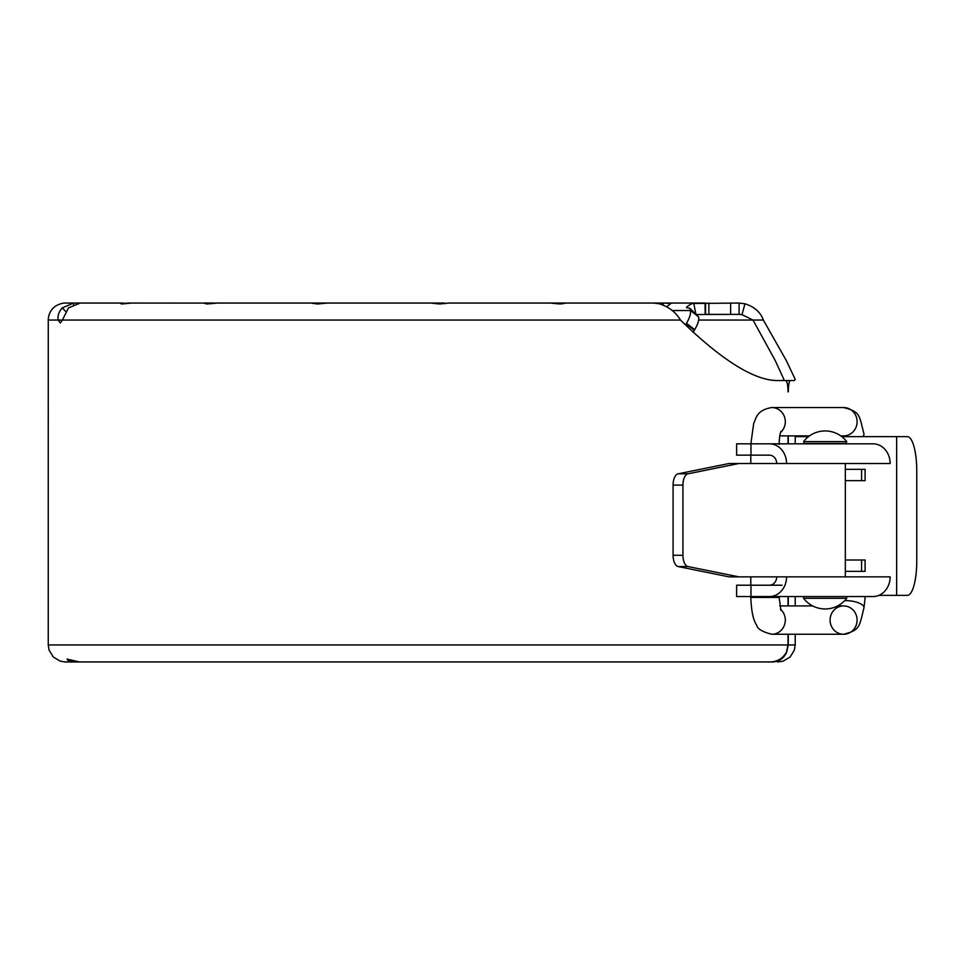 <?xml version="1.0" encoding="UTF-8"?>
<svg xmlns="http://www.w3.org/2000/svg" width="965" height="965" viewBox="0 0 965 965"><rect width="100%" height="100%" fill="white"/><g stroke="black" fill="none" stroke-linecap="round" stroke-linejoin="round"><path stroke-width="1.45" d="M203.796 303.191L207.161 303.963L217.969 303.046L311.032 303.046L317.34 303.975L327.859 303.046L431.078 303.046L439.618 303.975L448.616 303.046L550.038 303.046L559.809 303.963L566.274 303.046L653.667 303.046L659.36 303.794C668.769 306.798 675.814 312.214 680.482 320.054C721.446 359.849 753.448 380.005 776.511 380.536L785.655 380.536C787.15 381.235 787.935 385.011 788.031 391.874L788.284 391.874C788.453 385.011 789.117 381.235 790.287 380.536L794.267 380.536L795.22 379.354L786.294 360.536L763.363 320.054C760.589 312.226 754.449 306.798 744.956 303.794L739.081 303.046L693.799 303.493C691.398 302.841 684.33 308.414 687.152 307.654L690.023 308.426L690.482 310.537C690.916 313.818 689.577 318.064 686.453 323.299L685.367 325M672.207 310.537L690.482 310.537L698.624 316.882C699.155 320.127 697.852 324.373 694.703 329.632L692.966 332.322M666.731 306.749L670.892 303.493L662.871 303.046L663.799 303.046L662.871 303.046L662.871 304.904M730.626 303.046L730.626 314.385L739.081 314.385L705.379 314.385M730.626 314.385L695.946 314.53M686.103 323.878L694.366 330.211M708.865 303.046L708.865 314.385M739.081 303.046L739.081 314.385L742.001 314.65L752.99 320.054L775.172 360.428L783.882 379.366L783.061 380.536M705.56 303.046L662.871 303.046L705.56 303.046L705.56 314.385M705.029 303.046L705.174 314.385M693.799 303.493L695.934 314.481M663.136 303.046L663.148 305.024M73.545 304.47L73.545 303.046L62.279 307.895C58.853 311.647 57.49 315.7 58.202 320.054L62.399 320.054L60.349 322.973L58.202 320.054L48.262 320.054L48.25 644.946L788.031 644.946L788.031 634.258M788.031 605.923L788.031 596.551M788.031 443.816L788.031 435.878M788.031 644.946L786.391 652.304C782.844 658.383 777.537 661.592 770.456 661.954L79.54 661.954L67.128 659.107M772.434 661.833L772.434 661.954C779.02 661.664 783.749 658.444 786.632 652.304L786.427 652.207M786.632 652.304L788.284 644.946L788.284 634.258M788.284 605.923L788.284 596.551M788.284 443.816L788.284 435.878M794.267 380.536L785.715 380.536M763.363 320.054L698.66 320.054M744.956 303.794L742.001 314.65M666.719 303.046L658.805 303.046L658.805 303.661M448.267 303.046L444.286 303.649M327.425 303.046L326.447 303.046M680.482 320.054L62.399 320.054L68.455 307.895L80.276 303.046L121.819 303.046L120.504 303.541L121.831 303.975L121.819 303.046L127.103 303.396M121.831 303.975L131.674 303.046L203.76 303.094M62.279 307.895L65.608 311.393M65.294 303.046L80.24 303.046M658.805 303.046L653.981 303.046M550.303 303.046L559.531 303.046L559.531 303.951M559.531 303.046L561.968 303.046L561.968 303.915M444.286 303.046L431.608 303.058M435.106 303.046L431.222 303.046L435.106 303.565M436.964 303.046L436.964 303.77M326.58 303.046L312.672 303.384M325.748 303.046L312.057 303.046L325.748 303.155M131.674 303.046L127.103 303.046M214.99 303.046L206.413 303.046L206.413 303.891M203.796 303.046L206.413 303.046M311.188 303.046L311.864 303.167M311.864 303.046L311.032 303.046M419.087 303.046L421.476 303.046M346.556 303.046L347.243 303.046M527.831 303.046L457.241 303.046M455.166 303.046L528.531 303.046M451.101 303.046L448.616 303.046M624.283 303.046L624.946 303.046M565.731 303.046L562.631 303.046M562.281 303.046L562.281 303.891M74.112 661.206L74.112 661.954C69.058 661.134 66.778 660.132 67.273 658.962M83.581 661.954L156.559 661.954M130.118 661.954L86.512 661.954M66.042 661.954L95.776 661.954M659.445 661.954L773.544 661.954M416.012 661.954L570.038 661.954M332.286 661.954L146.065 661.954M657.635 661.954L570.653 661.954M335.904 661.954L327.762 661.954M207.813 661.954L328.245 661.954M143.073 661.954L223.446 661.954M231.66 661.954L232.288 661.954M126.97 661.954L79.54 661.954M221.118 661.954L128.731 661.954M210.479 661.954L317.919 661.954M312.117 661.954L317.63 661.954M312.769 661.954L450.498 661.954M507.94 661.954L450.546 661.954M563.017 661.954L539.254 661.954M654.234 661.954L658.444 661.954M155.896 661.954L154.098 661.954M779.78 605.923L812.675 605.923M837.632 605.923L843.591 605.923A14.173 13.51 90 0 1 857.101 620.097A14.173 13.51 90 0 1 843.591 634.258A14.173 13.51 90 0 1 830.081 620.097A14.173 13.51 90 0 1 843.591 605.923L843.579 605.923M843.591 435.878L840.78 435.878L843.591 435.878A14.173 13.51 -90 0 0 857.101 421.717A14.173 13.51 -90 0 0 843.591 407.544C860.273 411.946 858.959 414.323 863.977 434.057A14.173 5.115 -7 0 1 862.626 436.65M809.514 435.878L779.78 435.878L809.514 435.878M873.023 596.551L769.431 596.551L873.023 596.551A19.686 17.117 -90 0 0 890.14 576.865L845.34 576.865L845.34 463.502L890.14 463.502A19.686 17.117 -90 0 0 873.023 443.816L769.431 443.816A19.686 17.117 90 0 1 786.547 463.502L729.082 463.502L678.13 473.815A11.339 5.597 90 0 0 673.087 485.106L673.087 555.273A11.339 5.597 90 0 0 678.13 566.552L729.082 576.865L786.547 576.865A19.686 17.117 90 0 1 769.431 596.551L736.633 596.551L736.633 585.212L738.671 585.212M738.937 463.502L687.985 473.815A11.339 5.597 90 0 0 682.943 485.106L682.943 555.273A11.339 5.597 90 0 0 687.985 566.552L738.949 576.865M845.34 463.502L776.692 463.502A8.347 7.262 90 0 0 769.431 455.154L736.633 455.154L736.633 443.816L769.431 443.816M750.806 443.816L779.141 443.816M809.273 443.43L841.022 443.43M738.671 443.816L736.633 443.816M880.285 576.865L786.547 576.865M776.692 576.865A8.347 7.262 90 0 1 769.431 585.212L736.633 585.212M781.976 585.212L747.972 585.212L750.794 585.212L750.794 576.865M781.976 596.551L769.431 596.551M861.576 560.014L845.34 560.014L865.098 560.014L861.576 560.014L861.576 571.352L845.34 571.352M865.098 560.014L865.098 571.352L861.576 571.352M845.34 480.654L865.098 480.654L865.098 469.328L845.34 469.328L865.098 469.328M803.555 441.608L846.739 441.608A27.177 27.177 0 0 0 803.555 441.608L804.436 443.43L845.798 443.43L846.739 441.608M804.026 596.551L803.555 598.288L846.739 598.288L846.269 596.551M795.22 436.65L796.571 436.65A34.004 8.637 90 0 1 796.571 436.65L808.477 436.65M878.91 595.357L907.365 595.357A34.004 9.385 90 0 0 916.75 561.341L916.75 470.655A34.004 9.385 90 0 0 907.353 436.65L885.568 436.65A34.004 9.385 -90 0 1 885.593 436.65L841.818 436.65M686.453 323.299L694.703 329.632M788.284 644.946L795.22 644.946L795.22 634.258M217.728 303.046L215.726 303.046L217.728 303.046M779.141 596.551L779.141 597.419L750.794 597.419L750.794 596.551M780.504 609.253A14.173 13.51 90 0 1 784.497 624.946A14.173 13.51 90 0 1 771.807 634.258C762.314 631.858 757.26 628.806 756.669 625.115C753.315 620.495 751.349 611.267 750.794 597.419M844.689 600.664A14.173 5.115 7 0 1 845.967 600.64A14.173 5.115 7 0 1 863.977 607.745L865.255 596.551M780.504 432.549A14.173 13.51 -90 0 0 784.497 416.856A14.173 13.51 -90 0 0 771.807 407.544L843.591 407.544M687.985 473.815L678.13 473.815M682.943 485.106L673.087 485.106M682.943 555.273L673.087 555.273M687.985 566.552L678.13 566.552M750.975 443.816L750.975 455.154M750.975 596.551L750.975 585.212M861.576 469.328L861.576 480.654M896.642 595.357L896.642 436.65M662.726 304.856L662.726 303.046M698.527 316.797L690.023 308.426M795.22 605.923L795.22 596.551M795.22 443.816L795.22 435.878M48.262 320.054C48.407 314.24 50.831 309.596 55.512 306.134C62.942 301.828 67.14 303.312 65.656 303.046M795.172 644.946L794.424 649.928L790.19 656.972L783.146 661.206L777.476 661.954M48.262 644.946L49.01 649.928L53.244 656.972L60.288 661.206L65.415 661.954M64.402 661.93L65.958 661.954M779.141 597.419L780.95 610.495M863.977 607.745C859.152 627.154 860.105 630.049 843.591 634.258L771.807 634.258M780.95 431.307C779.925 433.526 779.322 437.881 779.141 444.382M771.807 407.544C756.415 410.125 756.283 418.267 753.725 423.261L750.794 444.382M750.794 455.154L750.794 463.502M803.555 598.288A27.177 27.177 0 0 0 846.739 598.288"/></g></svg>
